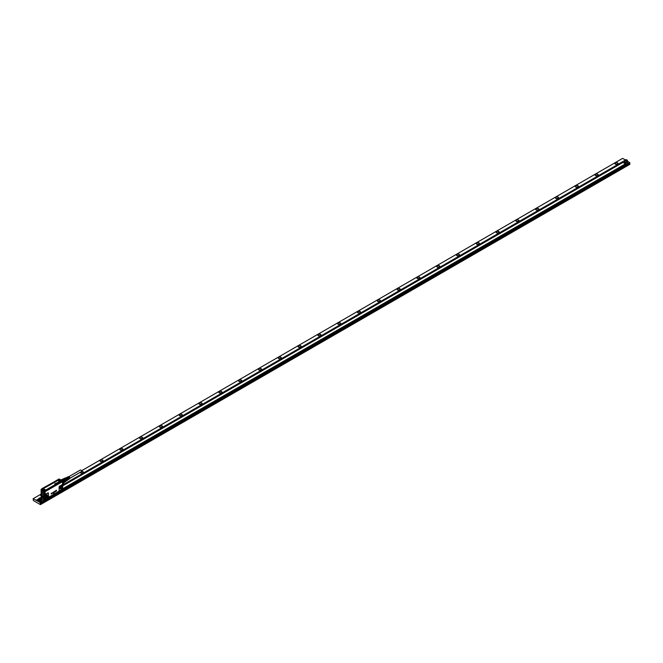 <?xml version="1.0" encoding="UTF-8"?>
<svg xmlns="http://www.w3.org/2000/svg" width="663" height="663" viewBox="0 0 663 663"><rect width="100%" height="100%" fill="white"/><g stroke="black" fill="none" stroke-linecap="round" stroke-linejoin="round"><path stroke-width="0.99" d="M68.877 476.664L80.405 470.009A0.953 0.547 60 0 1 81.35 471.658L69.83 478.313M69.458 478.769A1.193 0.688 -120 0 0 69.615 478.703A1.193 0.688 -120 0 0 69.731 477.65A1.193 0.688 -120 0 0 68.422 476.647A1.193 0.688 -120 0 0 68.289 476.755M68.355 478.595A0.953 0.547 -120 0 0 67.908 477.808L67.908 477.517A1.293 0.746 60 0 1 68.513 478.388A1.293 0.746 60 0 1 68.38 479.54A1.293 0.746 60 0 1 68.281 479.589M69.366 478.355A0.953 0.547 -120 0 0 68.894 477.236L68.853 477.261M68.877 478.504A0.953 0.547 -120 0 0 68.405 477.517L68.38 477.534M67.908 477.517L67.709 477.617A1.309 0.754 -120 0 1 68.322 478.504A1.309 0.754 -120 0 1 68.19 479.672L67.411 480.203M66.988 477.36A1.293 0.746 60 0 1 67.087 477.294A1.293 0.746 60 0 1 67.51 477.285L67.311 477.385A1.309 0.754 -120 0 0 66.88 477.393L66.027 477.808A1.384 0.804 -120 0 1 66.118 477.799L65.886 477.824A1.483 0.854 -120 0 0 65.463 478.131M67.51 477.111A1.26 0.721 60 0 1 67.601 477.045A1.26 0.721 60 0 1 68.007 477.037L67.808 477.136A1.268 0.738 -120 0 0 67.394 477.145A1.268 0.738 -120 0 0 67.261 477.252M68.024 476.863A1.218 0.704 60 0 1 68.115 476.796A1.218 0.704 60 0 1 68.504 476.78L68.306 476.879A1.235 0.713 -120 0 0 67.908 476.896A1.235 0.713 -120 0 0 67.775 477.004M68.894 477.236L68.894 477.012A1.218 0.704 60 0 1 69.449 477.824A1.218 0.704 60 0 1 69.333 478.901A1.218 0.704 60 0 1 69.225 478.951M68.894 477.012L68.695 477.111A1.235 0.713 -120 0 1 69.267 477.932A1.235 0.713 -120 0 1 69.143 479.026L68.853 479.216A1.26 0.721 60 0 1 68.753 479.266M68.405 477.517L68.405 477.261A1.26 0.721 60 0 1 68.985 478.106A1.26 0.721 60 0 1 68.853 479.216M68.405 477.261L68.206 477.36A1.268 0.738 -120 0 1 68.795 478.222A1.268 0.738 -120 0 1 68.67 479.349L68.38 479.54M67.386 480.211A1.384 0.804 -120 0 0 67.46 480.128A1.384 0.804 -120 0 0 67.477 479.017A1.384 0.804 -120 0 0 66.118 477.799M66.847 480.534A1.483 0.854 -120 0 0 67.328 480.319A1.483 0.854 -120 0 0 67.344 479.125A1.483 0.854 -120 0 0 65.886 477.824M66.623 480.658L67.112 480.377A1.384 0.804 -120 0 0 67.278 479.134A1.384 0.804 -120 0 0 65.728 477.973L65.214 478.272M64.858 479.987L64.924 480.037A1.765 1.019 -120 0 0 64.883 479.971L66.225 479.192A1.765 1.019 -120 0 0 65.77 478.62L64.427 479.399A1.765 1.019 -120 0 0 64.369 479.341L62.562 480.385A1.906 1.102 -120 0 1 63.076 481.015L64.858 479.987A1.906 1.102 -120 0 0 64.352 479.357L64.352 479.357A1.765 1.019 60 0 0 63.723 478.968L61.808 479.896M64.883 479.971A1.765 1.019 -120 0 0 64.427 479.399M65.77 478.62L65.007 478.18A1.765 1.019 -120 0 0 64.783 478.164A1.765 1.019 -120 0 0 64.543 478.222L63.424 478.868M66.225 479.192L66.607 480.169L65.264 480.948A1.765 1.019 -120 0 0 65.247 480.874L63.474 482.059A1.906 1.102 -120 0 1 63.491 482.656M64.966 482.051L66.607 480.783A1.765 1.019 -120 0 0 66.607 480.169M66.607 480.783L65.281 481.545M65.007 478.18L63.673 478.951M63.54 478.893A1.906 1.102 -120 0 0 63.035 478.935L61.568 479.78M65.289 481.272L65.289 481.388A1.906 1.102 -120 0 1 65.256 481.703L63.491 482.722M65.214 481.736A1.765 1.019 60 0 1 64.924 482.076L63.474 483.078M63.723 478.968L61.966 479.987M63.366 481.96L65.247 480.874A1.765 1.019 60 0 0 65.14 480.493A1.765 1.019 60 0 0 64.924 480.037L63.01 481.147M64.924 482.076L63.491 482.904M59.297 481.902L58.808 481.537L59.372 481.852M59.057 482.001L58.543 482.183M58.286 482.432L57.988 482.374A2.983 1.724 0 0 0 57.954 482.391A2.445 1.409 0 0 0 57.93 482.399L57.83 482.399M57.855 482.681L56.736 482.979M55.916 483.426L56.529 483.501M55.377 483.816L55.825 483.899M55.22 483.617L55.717 483.783L55.22 483.667M55.211 483.617L55.468 484.114L54.764 483.766L55.617 483.36M56.554 483.02L57.101 483.252L56.57 483.087M58.725 481.595L59.297 481.943M58.253 482.341L58.692 482.192M54.772 483.725L55.576 484.098M44.512 491.051L44.844 490.396L44.512 491.051M61.427 481.288L61.758 480.634L61.427 481.288M58.891 479.821L59.222 479.175L58.891 479.821M41.976 489.584L42.308 488.938L41.976 489.584M46.145 495.046A1.119 0.646 -60 0 1 46.17 495.269A1.119 0.646 -60 0 1 45.755 496.314A1.119 0.646 -60 0 1 45.175 496.728M44.91 490.305A0.837 0.489 180 0 1 44.438 491.233A0.837 0.489 180 0 1 44.91 490.305M61.352 481.471A0.837 0.489 180 0 1 61.825 480.542A0.837 0.489 180 0 1 61.352 481.471M58.816 480.012A0.837 0.489 180 0 1 59.289 479.076A0.837 0.489 180 0 1 58.816 480.012M57.49 480.7L43.882 488.324A0.92 0.53 0 0 0 43.882 489.079L45.051 489.75A0.953 0.547 0 0 0 46.402 489.75L44.91 489.766A1.152 0.663 0 0 0 46.543 489.766L59.869 481.976A0.953 0.547 0 0 0 59.869 481.197L58.518 480.7A0.721 0.414 0 0 0 57.49 480.7L43.866 488.291A0.953 0.547 0 0 0 43.866 489.07L45.217 489.75A0.721 0.414 0 0 0 46.236 489.75L46.369 489.775M42.374 488.838A0.837 0.489 180 0 1 41.902 489.775A0.837 0.489 180 0 1 42.374 488.838L41.968 488.83M61.195 486.36L61.22 486.584A1.119 0.646 -60 0 1 60.814 487.62L59.637 487.496M43.841 490.819L43.949 491.101A0.837 0.489 0 0 0 45.515 490.819M61.651 481.578A0.837 0.489 0 0 0 62.421 481.056M41.305 489.352A0.837 0.489 0 0 0 42.084 489.882M45.391 491.117L45.631 490.637A0.986 0.572 0 0 0 44.396 490.239A0.986 0.572 180 0 1 45.631 490.653L45.764 490.512A1.127 0.655 0 0 0 44.678 490.032A1.127 0.655 0 0 0 43.584 490.512L42.399 489.849M43.584 490.512L43.725 490.637A0.986 0.572 0 0 1 44.396 490.239A0.986 0.572 0 0 0 43.725 490.653L43.799 490.728A0.903 0.522 180 0 1 43.882 490.62M60.606 481.065A0.986 0.572 0 0 1 61.311 480.493A0.986 0.572 180 0 1 61.336 480.484L61.294 480.285A1.127 0.655 0 0 0 60.457 480.915A1.127 0.655 0 0 0 61.294 481.545L45.871 490.86M61.634 481.636L62.305 481.355M61.858 480.542L61.336 480.484A0.986 0.572 0 0 0 60.598 481.056A0.986 0.572 0 0 0 60.921 481.437M60.035 479.647L61.651 480.277M58.021 479.548L42.399 488.772A0.986 0.572 0 0 1 42.556 488.805A0.986 0.572 0 0 1 43.128 489.352L42.415 489.824A1.127 0.655 0 0 0 43.269 489.219A1.127 0.655 0 0 0 42.432 488.59M58.071 479.647L42.159 488.54M43.625 491.076L45.117 491.275M59.728 479.979A0.986 0.572 0 0 0 60.01 479.705L60.142 479.622A1.127 0.655 0 0 1 59.057 480.103A1.127 0.655 0 0 1 57.963 479.622L42.399 488.788A0.986 0.572 0 0 1 42.556 488.822A0.986 0.572 0 0 1 43.128 489.36M62.446 481.529L45.034 491.565L41.205 489.352M42.2 497.979L41.205 497.383L41.081 489.667L42.2 490.545L42.2 497.979L44.404 499.256M44.993 499.272L43.352 500.117L41.578 499.065L43.841 500.416L626.087 164.267L43.841 500.408L43.352 500.117M62.537 481.479L45.034 491.573L41.205 489.684M42.548 496.463L42.938 497.018L42.548 496.463M61.444 489.708L59.703 490.686A1.028 0.588 -60 0 1 59.106 490.197L59.289 487.181L62.065 484.893L62.662 485.125L62.479 488.805A0.837 0.489 -60 0 1 62.065 489.236L62.637 489.029M45.432 497.648A1.641 0.945 120 0 0 45.465 497.673L45.407 497.623A1.641 0.945 120 0 1 45.764 495.418A1.641 0.945 -60 0 1 47.032 494.805A1.641 0.945 -60 0 1 46.874 497.126A1.641 0.945 120 0 0 47.106 494.83A1.641 0.945 120 0 0 47.073 494.813M45.407 497.623A1.641 0.945 120 0 0 46.874 497.126A1.641 0.945 120 0 1 45.465 497.673M45.142 498.717A0.837 0.489 -60 0 1 45.034 498.385L45.067 499.148L45.44 498.916A1.028 0.588 -60 0 1 45.067 498.907L45.142 494.963A0.837 0.489 -60 0 0 45.034 495.41L45.067 494.739A1.028 0.588 -60 0 1 45.581 494.2L47.802 493.123L48.399 493.471L48.391 496.546M45.034 498.385L45.034 495.41M43.335 498.634L44.363 499.206L44.363 491.772L43.335 491.2L43.335 498.634L42.764 498.344M42.2 490.545L45.059 491.706L43.335 491.2M41.205 496.678L41.205 492.51M60.814 486.725A1.641 0.945 -60 0 1 62.082 486.112A1.641 0.945 -60 0 1 61.924 488.432L60.457 488.929L60.325 487.612A1.641 0.945 -60 0 1 60.814 486.725M61.56 489.534L62.065 489.236M56.546 490.877L56.04 491.258L56.512 490.239L56.189 491.051M56.496 490.247L56.032 490.537M56.065 491.266L56.057 490.554M55.99 491.217L55.543 491.565L55.535 490.802L55.965 491.184M55.51 491.54L55.51 490.844M55.087 491.101L55.46 491.623L54.872 491.963L55.195 490.993M54.83 491.921L55.112 491.068M54.847 491.747L54.283 491.929L54.789 491.324L54.731 491.747M54.581 492.137L54.847 491.399M54.059 491.813L53.72 492.41L53.976 491.714M53.943 492.161L53.96 491.697M53.446 492.675L53.504 492.12M53.537 492.742L53.579 492.079M53.289 492.253L53.09 492.982L53.065 492.418M51.789 493.173L52.253 492.841L52.427 493.338L51.921 493.115L51.722 493.769L51.714 493.189M51.689 493.736L51.689 493.173M52.029 493.587L51.921 493.115M52.319 493.371L52.244 492.932M51.109 493.852L51.59 493.189L51.366 494.001M51.358 493.91L51.59 493.189M51.192 493.479L51.615 493.595M54.084 493.007L53.836 493.935L53.479 493.396L54.109 493.007L53.479 493.396L53.778 493.952M61.502 489.559L49.932 496.686M49.808 496.529L56.537 492.874M48.399 493.471L48.482 496.338L47.918 497.399L45.623 498.733M41.098 497.291L45.043 499.164M47.753 497.581L45.573 498.841M45.142 494.963L45.623 494.383M45.208 494.822L45.059 491.706L62.513 481.628L45.059 491.706M61.452 489.675L59.836 490.612M62.554 484.91L62.554 488.664A0.837 0.489 -60 0 0 62.662 488.208L62.521 488.83A1.028 0.588 -60 0 1 62.015 489.36M62.662 488.208L62.662 485.233M59.778 490.545L59.289 490.156M53.43 492.659L53.43 492.244M53.04 492.957L53.04 492.402M62.065 484.893L62.015 484.711A1.028 0.588 -60 0 1 62.521 484.661L62.479 484.852M41.106 489.708L42.78 490.786M44.388 491.681L62.521 481.694L62.662 485.101M62.529 482.117L62.529 484.38M62.562 482.034L62.562 484.048M59.786 482.026A1.26 0.729 -120 0 0 59.703 481.976L46.236 489.75M626.983 159.974L626.858 159.907A1.235 0.713 180 0 1 626.858 160.91A1.235 0.713 180 0 1 625.118 160.91A1.235 0.713 180 0 1 625.118 159.907A1.235 0.713 180 0 1 626.858 159.907L626.983 159.974A1.401 0.812 180 0 1 627.389 160.545A1.401 0.812 180 0 1 626.983 161.117A1.401 0.812 180 0 1 625.002 161.117A1.401 0.812 180 0 1 624.587 160.545A1.401 0.812 180 0 1 625.002 159.974A1.401 0.812 180 0 1 625.06 159.94M625.209 160.529L626.195 159.957L626.767 160.289L625.781 160.86L625.209 160.529M624.587 160.545L624.587 161.78A1.401 0.812 0 0 0 625.002 162.352A1.401 0.812 0 0 0 626.983 162.352A1.401 0.812 0 0 0 627.389 161.78L627.389 160.545M627.389 161.175L627.737 161.78L627.223 162.493L624.753 162.493L624.239 161.78L624.587 161.175M624.264 161.963A1.749 1.011 0 0 0 624.239 162.145A1.749 1.011 0 0 0 624.753 162.866A1.749 1.011 0 0 0 627.223 162.866A1.749 1.011 0 0 0 627.737 162.145A1.749 1.011 0 0 0 627.712 161.963M629.651 162.617L40.675 502.479L36.515 500.076L38.777 498.767M40.675 502.479L629.651 162.659L627.389 161.126M624.587 160.554L62.67 484.976M42.772 498.352L41.205 497.383L40.261 497.913M38.462 500.175A1.749 1.011 0 0 0 38.429 500.358A1.749 1.011 0 0 0 38.943 501.079A1.749 1.011 0 0 0 41.421 501.079A1.749 1.011 0 0 0 41.935 500.358A1.749 1.011 0 0 0 41.902 500.175M40.675 502.703L36.515 500.076M62.662 488.971L625.59 163.968L622.325 162.079L62.67 485.192M41.355 497.499L40.576 497.946M622.822 162.369L62.67 485.764M41.835 497.789L41.164 498.186M622.971 162.418L62.67 485.904M41.951 497.863L41.272 498.253M625.441 163.844L62.67 488.764M44.446 499.28L43.203 500.001M625.59 163.968L626.087 164.25M37.667 500.963L40.476 502.861L629.85 162.592L40.261 503.283L40.476 504.195L629.85 164.333L40.435 504.626L33.349 500.532L33.15 498.7L41.065 494.134M36.871 500.507L37.468 501.079M625.201 159.866L622.623 158.374L81.474 470.805M100.677 461.564A1.541 0.887 180 0 1 102.467 461.564M101.306 461.705A1.036 0.597 180 0 1 101.845 461.705M120.484 450.127A1.541 0.887 180 0 1 122.274 450.127M121.105 450.276A1.036 0.597 180 0 1 121.644 450.276M140.283 438.699A1.541 0.887 180 0 1 142.081 438.699M140.912 438.84A1.036 0.597 180 0 1 141.451 438.84M160.09 427.262A1.541 0.887 180 0 1 161.88 427.262M160.719 427.403A1.036 0.597 180 0 1 161.258 427.403M179.897 415.825A1.541 0.887 180 0 1 181.687 415.825M180.518 415.974A1.036 0.597 180 0 1 181.057 415.974M199.696 404.397A1.541 0.887 180 0 1 201.494 404.397M200.325 404.538A1.036 0.597 180 0 1 200.864 404.538M219.503 392.96A1.541 0.887 180 0 1 221.293 392.96M220.133 393.101A1.036 0.597 180 0 1 220.663 393.101M239.31 381.523A1.541 0.887 180 0 1 241.1 381.523M239.931 381.673A1.036 0.597 180 0 1 240.47 381.673M259.109 370.095A1.541 0.887 180 0 1 260.899 370.095M259.739 370.236A1.036 0.597 180 0 1 260.277 370.236M278.916 358.658A1.541 0.887 180 0 1 280.706 358.658M279.546 358.807A1.036 0.597 180 0 1 280.076 358.807M298.723 347.221A1.541 0.887 180 0 1 300.513 347.221M299.344 347.371A1.036 0.597 180 0 1 299.883 347.371M318.522 335.793A1.541 0.887 180 0 1 320.312 335.793M319.152 335.934A1.036 0.597 180 0 1 319.69 335.934M338.329 324.356A1.541 0.887 180 0 1 340.119 324.356M338.959 324.505A1.036 0.597 180 0 1 339.489 324.505M358.136 312.919A1.541 0.887 180 0 1 359.926 312.919M358.758 313.069A1.036 0.597 180 0 1 359.296 313.069M377.935 301.491A1.541 0.887 180 0 1 379.725 301.491M378.565 301.632A1.036 0.597 180 0 1 379.103 301.632M397.742 290.054A1.541 0.887 180 0 1 399.532 290.054M398.372 290.203A1.036 0.597 180 0 1 398.902 290.203M417.541 278.617A1.541 0.887 180 0 1 419.339 278.617M418.171 278.767A1.036 0.597 180 0 1 418.709 278.767M437.348 267.189A1.541 0.887 180 0 1 439.138 267.189M437.978 267.33A1.036 0.597 180 0 1 438.516 267.33M457.155 255.752A1.541 0.887 180 0 1 458.945 255.752M457.777 255.901A1.036 0.597 180 0 1 458.315 255.901M476.954 244.316A1.541 0.887 180 0 1 478.752 244.316M477.584 244.465A1.036 0.597 180 0 1 478.122 244.465M496.761 232.887A1.541 0.887 180 0 1 498.551 232.887M497.391 233.028A1.036 0.597 180 0 1 497.93 233.028M516.568 221.45A1.541 0.887 180 0 1 518.358 221.45M517.19 221.599A1.036 0.597 180 0 1 517.728 221.599M536.367 210.022A1.541 0.887 180 0 1 538.157 210.022M536.997 210.163A1.036 0.597 180 0 1 537.536 210.163M556.174 198.585A1.541 0.887 180 0 1 557.964 198.585M556.804 198.726A1.036 0.597 180 0 1 557.334 198.726M575.981 187.148A1.541 0.887 180 0 1 577.771 187.148M576.603 187.297A1.036 0.597 180 0 1 577.141 187.297M595.78 175.72A1.541 0.887 180 0 1 597.57 175.72M596.41 175.861A1.036 0.597 180 0 1 596.949 175.861M615.587 164.283A1.541 0.887 180 0 1 617.377 164.283M616.217 164.432A1.036 0.597 180 0 1 616.747 164.432M82.038 473.142A1.036 0.597 0 0 0 81.499 473.142M40.584 498.982L39.797 498.974M39.763 498.957L40.592 498.974M39.399 498.742L40.393 498.17L40.965 498.501L39.971 499.073L39.399 498.742M39.606 498.866L39.606 498.294M40.393 498.858L40.393 498.17M41.172 498.186L41.048 498.12A1.235 0.713 180 0 1 41.048 499.123A1.235 0.713 180 0 1 39.308 499.123A1.235 0.713 180 0 1 39.308 498.12A1.235 0.713 180 0 1 41.048 498.12L41.172 498.186A1.401 0.812 180 0 1 41.578 498.758A1.401 0.812 180 0 1 41.172 499.33A1.401 0.812 180 0 1 39.192 499.33A1.401 0.812 180 0 1 38.777 498.758A1.401 0.812 180 0 1 39.192 498.186A1.401 0.812 180 0 1 39.25 498.153M80.869 472.992A1.541 0.887 180 0 1 82.668 472.992M80.662 472.893A1.541 0.887 180 0 1 80.289 472.528L80.231 472.305M81.532 471.401L83.248 472.031A1.541 0.887 180 0 1 83.306 472.28A1.541 0.887 180 0 1 82.875 472.893M63.391 483.377L63.441 483.46A1.541 0.887 180 0 1 63.507 483.717A1.541 0.887 180 0 1 63.076 484.33M41.222 495.849L40.683 495.394A1.541 0.887 180 0 1 40.617 495.145A1.541 0.887 180 0 1 41.065 494.523M615.372 164.184A1.541 0.887 180 0 1 615.007 163.819L614.941 163.562M615.007 163.819C615.43 162.551 616.416 162.377 617.957 163.313A1.541 0.887 180 0 1 618.024 163.562A1.541 0.887 180 0 1 617.593 164.184M595.573 175.62A1.541 0.887 180 0 1 595.2 175.247L595.134 174.999M595.2 175.247C595.623 173.979 596.609 173.814 598.159 174.75A1.541 0.887 180 0 1 598.217 174.999A1.541 0.887 180 0 1 597.786 175.62M575.766 187.049A1.541 0.887 180 0 1 575.393 186.684L575.335 186.436M575.393 186.684C575.824 185.416 576.81 185.25 578.351 186.179A1.541 0.887 180 0 1 578.418 186.436A1.541 0.887 180 0 1 577.979 187.049M555.959 198.486A1.541 0.887 180 0 1 555.594 198.121L555.528 197.864M555.594 198.121C556.017 196.853 557.003 196.679 558.544 197.615A1.541 0.887 180 0 1 558.611 197.864A1.541 0.887 180 0 1 558.18 198.486M536.16 209.922A1.541 0.887 180 0 1 535.787 209.549L535.729 209.301M535.787 209.549C536.21 208.281 537.196 208.116 538.746 209.052A1.541 0.887 180 0 1 538.804 209.301A1.541 0.887 180 0 1 538.373 209.922M515.98 220.986C516.411 219.718 517.397 219.552 518.938 220.481A1.541 0.887 180 0 1 519.005 220.738A1.541 0.887 180 0 1 518.574 221.351A1.599 0.92 0 0 0 518.996 220.431A1.599 0.92 0 0 0 517.016 219.801A1.599 0.92 0 0 0 515.93 220.945A1.599 0.92 0 0 0 516.336 221.343A1.541 0.887 180 0 1 515.98 220.986L515.922 220.738M496.546 232.788A1.541 0.887 180 0 1 496.181 232.423L496.115 232.166M496.181 232.423C496.604 231.155 497.59 230.981 499.131 231.917A1.541 0.887 180 0 1 499.198 232.166A1.541 0.887 180 0 1 498.767 232.788M476.747 244.216A1.541 0.887 180 0 1 476.374 243.851L476.316 243.603M476.374 243.851C476.805 242.583 477.783 242.418 479.332 243.354A1.541 0.887 180 0 1 479.39 243.603A1.541 0.887 180 0 1 478.959 244.216M456.94 255.653A1.541 0.887 180 0 1 456.567 255.288L456.509 255.04M456.567 255.288C456.998 254.02 457.984 253.854 459.525 254.783A1.541 0.887 180 0 1 459.592 255.04A1.541 0.887 180 0 1 459.161 255.653M437.132 267.09A1.541 0.887 180 0 1 436.768 266.717L436.702 266.468M436.768 266.717C437.19 265.449 438.177 265.283 439.726 266.219A1.541 0.887 180 0 1 439.784 266.468A1.541 0.887 180 0 1 439.354 267.09M416.961 278.153C417.392 276.885 418.37 276.72 419.919 277.656A1.541 0.887 180 0 1 419.977 277.905A1.541 0.887 180 0 1 419.546 278.518A1.599 0.92 -0 0 0 419.969 277.598A1.599 0.92 -0 0 0 417.988 276.977A1.599 0.92 -0 0 0 416.911 278.12A1.599 0.92 -0 0 0 417.309 278.51A1.541 0.887 180 0 1 416.961 278.153L416.903 277.905M397.162 289.59C397.585 288.322 398.571 288.156 400.112 289.085A1.541 0.887 180 0 1 400.179 289.341A1.541 0.887 180 0 1 399.748 289.955A1.599 0.92 -0 0 0 400.17 289.035A1.599 0.92 0 0 0 398.19 288.405A1.599 0.92 0 0 0 397.104 289.549A1.599 0.92 -0 0 0 397.51 289.946A1.541 0.887 180 0 1 397.162 289.59L397.096 289.341M377.355 301.019C377.777 299.751 378.764 299.585 380.313 300.521A1.541 0.887 180 0 1 380.371 300.77A1.541 0.887 180 0 1 379.94 301.392A1.599 0.92 -0 0 0 380.363 300.463A1.599 0.92 0 0 0 378.382 299.842A1.599 0.92 0 0 0 377.297 300.985A1.599 0.92 -0 0 0 377.703 301.375A1.541 0.887 180 0 1 377.355 301.019L377.288 300.77M357.921 312.82A1.541 0.887 180 0 1 357.548 312.455L357.49 312.207M357.548 312.455C357.979 311.187 358.965 311.022 360.506 311.958A1.541 0.887 180 0 1 360.564 312.207A1.541 0.887 180 0 1 360.133 312.82M338.113 324.257A1.541 0.887 180 0 1 337.749 323.892L337.682 323.635M337.749 323.892C338.171 322.624 339.158 322.458 340.699 323.387A1.541 0.887 180 0 1 340.765 323.635A1.541 0.887 180 0 1 340.334 324.257M318.315 335.693A1.541 0.887 180 0 1 317.942 335.321L317.875 335.072M317.942 335.321C318.364 334.053 319.351 333.887 320.9 334.823A1.541 0.887 180 0 1 320.958 335.072A1.541 0.887 180 0 1 320.527 335.693M298.507 347.122A1.541 0.887 180 0 1 298.135 346.757L298.077 346.509M298.135 346.757C298.565 345.489 299.552 345.324 301.093 346.26A1.541 0.887 180 0 1 301.159 346.509A1.541 0.887 180 0 1 300.72 347.122M278.7 358.559A1.541 0.887 180 0 1 278.336 358.194L278.269 357.937M278.336 358.194C278.758 356.926 279.745 356.76 281.286 357.689A1.541 0.887 180 0 1 281.352 357.937A1.541 0.887 180 0 1 280.921 358.559M258.901 369.995A1.541 0.887 180 0 1 258.529 369.623L258.471 369.374M258.529 369.623C258.951 368.355 259.937 368.189 261.487 369.125A1.541 0.887 180 0 1 261.545 369.374A1.541 0.887 180 0 1 261.114 369.995M238.721 381.059C239.152 379.791 240.139 379.626 241.68 380.562A1.541 0.887 180 0 1 241.746 380.811A1.541 0.887 180 0 1 241.315 381.424A1.599 0.92 -0 0 0 241.738 380.504A1.599 0.92 0 0 0 239.757 379.882A1.599 0.92 0 0 0 238.672 381.026A1.599 0.92 -0 0 0 239.078 381.416A1.541 0.887 180 0 1 238.721 381.059L238.663 380.811M218.923 392.496C219.345 391.228 220.331 391.054 221.873 391.99A1.541 0.887 180 0 1 221.939 392.239A1.541 0.887 180 0 1 221.508 392.861A1.599 0.92 -0 0 0 221.931 391.941A1.599 0.92 -0 0 0 219.95 391.311A1.599 0.92 -0 0 0 218.865 392.455A1.599 0.92 -0 0 0 219.271 392.852A1.541 0.887 180 0 1 218.923 392.496L218.856 392.239M199.488 404.297A1.541 0.887 180 0 1 199.115 403.924L199.057 403.676M199.115 403.924C199.538 402.656 200.524 402.491 202.074 403.427A1.541 0.887 180 0 1 202.132 403.676A1.541 0.887 180 0 1 201.701 404.297M179.681 415.726A1.541 0.887 180 0 1 179.308 415.361L179.25 415.113M179.308 415.361C179.739 414.093 180.726 413.927 182.267 414.856A1.541 0.887 180 0 1 182.333 415.113A1.541 0.887 180 0 1 181.902 415.726M159.874 427.163A1.541 0.887 180 0 1 159.51 426.798L159.443 426.541M159.51 426.798C159.932 425.53 160.918 425.356 162.468 426.292A1.541 0.887 180 0 1 162.526 426.541A1.541 0.887 180 0 1 162.095 427.163M139.702 438.226C140.133 436.958 141.111 436.793 142.661 437.729A1.541 0.887 180 0 1 142.719 437.978A1.541 0.887 180 0 1 142.288 438.591A1.599 0.92 0 0 0 142.711 437.671A1.599 0.92 0 0 0 140.73 437.05A1.599 0.92 0 0 0 139.653 438.193A1.599 0.92 0 0 0 140.05 438.583A1.541 0.887 180 0 1 139.702 438.226L139.644 437.978M119.904 449.663C120.326 448.395 121.312 448.229 122.854 449.158A1.541 0.887 180 0 1 122.92 449.415A1.541 0.887 180 0 1 122.489 450.028A1.599 0.92 0 0 0 122.912 449.108A1.599 0.92 -0 0 0 120.931 448.478A1.599 0.92 -0 0 0 119.846 449.622A1.599 0.92 0 0 0 120.252 450.02A1.541 0.887 180 0 1 119.904 449.663L119.837 449.415M100.096 461.092C100.519 459.832 101.505 459.658 103.055 460.594A1.541 0.887 180 0 1 103.113 460.843A1.541 0.887 180 0 1 102.682 461.465A1.599 0.92 0 0 0 103.105 460.536A1.599 0.92 -0 0 0 101.124 459.915A1.599 0.92 -0 0 0 100.038 461.058A1.599 0.92 0 0 0 100.445 461.448A1.541 0.887 180 0 1 100.096 461.092L100.03 460.843M38.777 498.758L38.777 499.993A1.401 0.812 0 0 0 39.192 500.565A1.401 0.812 0 0 0 41.172 500.565A1.401 0.812 0 0 0 41.578 499.993L41.578 498.758M629.577 163.197L629.85 163.918M625.574 160.744L626.402 160.761L625.599 160.761M629.85 163.007L40.476 502.861M80.182 472.329A1.599 0.92 0 0 0 80.24 472.495A1.599 0.92 0 0 0 80.637 472.885A1.599 0.92 0 0 0 80.795 472.959A1.599 0.92 0 0 0 82.9 472.885A1.599 0.92 0 0 0 83.298 471.973A1.599 0.92 0 0 0 81.549 471.318M62.67 484.496A1.599 0.92 0 0 0 63.093 484.321A1.599 0.92 0 0 0 63.499 483.41A1.599 0.92 0 0 0 63.424 483.294M41.065 494.432A1.599 0.92 0 0 0 40.625 495.36A1.599 0.92 0 0 0 41.031 495.75A1.599 0.92 0 0 0 41.065 495.767M618.015 163.264A1.599 0.92 0 0 0 616.035 162.634A1.599 0.92 0 0 0 614.949 163.778A1.599 0.92 0 0 0 615.355 164.175A1.599 0.92 0 0 0 615.504 164.25A1.599 0.92 0 0 0 617.609 164.175A1.599 0.92 0 0 0 618.015 163.264M598.208 174.692A1.599 0.92 0 0 0 596.228 174.071A1.599 0.92 0 0 0 595.15 175.214A1.599 0.92 0 0 0 595.548 175.604A1.599 0.92 0 0 0 595.705 175.687A1.599 0.92 0 0 0 597.811 175.604A1.599 0.92 0 0 0 598.208 174.692M578.409 186.129A1.599 0.92 0 0 0 576.42 185.499A1.599 0.92 0 0 0 575.343 186.643A1.599 0.92 0 0 0 575.741 187.041A1.599 0.92 0 0 0 575.898 187.115A1.599 0.92 0 0 0 578.003 187.041A1.599 0.92 0 0 0 578.409 186.129M558.602 197.566A1.599 0.92 0 0 0 556.622 196.936A1.599 0.92 0 0 0 555.536 198.08A1.599 0.92 0 0 0 555.942 198.469A1.599 0.92 0 0 0 556.091 198.552A1.599 0.92 0 0 0 558.196 198.469A1.599 0.92 0 0 0 558.602 197.566M538.795 208.994A1.599 0.92 0 0 0 536.815 208.373A1.599 0.92 0 0 0 535.737 209.516A1.599 0.92 0 0 0 536.135 209.906A1.599 0.92 0 0 0 536.292 209.989A1.599 0.92 0 0 0 538.397 209.906A1.599 0.92 0 0 0 538.795 208.994M516.336 221.343A1.599 0.92 0 0 0 516.485 221.417A1.599 0.92 0 0 0 518.59 221.343M499.189 231.859A1.599 0.92 0 0 0 497.209 231.238A1.599 0.92 0 0 0 496.123 232.381A1.599 0.92 0 0 0 496.529 232.771A1.599 0.92 0 0 0 496.678 232.854A1.599 0.92 0 0 0 498.783 232.771A1.599 0.92 0 0 0 499.189 231.859M479.382 243.296A1.599 0.92 0 0 0 477.401 242.675A1.599 0.92 0 0 0 476.324 243.818A1.599 0.92 -0 0 0 476.722 244.208A1.599 0.92 -0 0 0 476.879 244.282A1.599 0.92 -0 0 0 478.984 244.208A1.599 0.92 -0 0 0 479.382 243.296M459.583 254.733A1.599 0.92 0 0 0 457.603 254.103A1.599 0.92 0 0 0 456.517 255.247A1.599 0.92 0 0 0 456.923 255.645A1.599 0.92 0 0 0 457.072 255.719A1.599 0.92 0 0 0 459.177 255.645A1.599 0.92 0 0 0 459.583 254.733M439.776 266.161A1.599 0.92 -0 0 0 437.795 265.54A1.599 0.92 -0 0 0 436.71 266.683A1.599 0.92 -0 0 0 437.116 267.073A1.599 0.92 -0 0 0 437.273 267.156A1.599 0.92 -0 0 0 439.37 267.073A1.599 0.92 -0 0 0 439.776 266.161M417.309 278.51A1.599 0.92 -0 0 0 417.466 278.584A1.599 0.92 -0 0 0 419.571 278.51M397.51 289.946A1.599 0.92 -0 0 0 397.659 290.021A1.599 0.92 -0 0 0 399.764 289.946M377.703 301.375A1.599 0.92 -0 0 0 377.86 301.458A1.599 0.92 -0 0 0 379.957 301.375M360.556 311.9A1.599 0.92 0 0 0 358.575 311.279A1.599 0.92 0 0 0 357.498 312.422A1.599 0.92 -0 0 0 357.896 312.812A1.599 0.92 -0 0 0 358.053 312.886A1.599 0.92 -0 0 0 360.158 312.812A1.599 0.92 -0 0 0 360.556 311.9M340.757 323.337A1.599 0.92 -0 0 0 338.776 322.707A1.599 0.92 -0 0 0 337.691 323.851A1.599 0.92 -0 0 0 338.097 324.248A1.599 0.92 -0 0 0 338.246 324.323A1.599 0.92 -0 0 0 340.351 324.248A1.599 0.92 -0 0 0 340.757 323.337M320.95 334.765A1.599 0.92 0 0 0 318.969 334.144A1.599 0.92 0 0 0 317.884 335.287A1.599 0.92 0 0 0 318.29 335.677A1.599 0.92 0 0 0 318.447 335.76A1.599 0.92 0 0 0 320.552 335.677A1.599 0.92 0 0 0 320.95 334.765M301.151 346.202A1.599 0.92 0 0 0 299.162 345.58A1.599 0.92 0 0 0 298.085 346.724A1.599 0.92 -0 0 0 298.483 347.114A1.599 0.92 -0 0 0 298.64 347.188A1.599 0.92 -0 0 0 300.745 347.114A1.599 0.92 -0 0 0 301.151 346.202M281.344 357.639A1.599 0.92 0 0 0 279.363 357.009A1.599 0.92 0 0 0 278.278 358.153A1.599 0.92 0 0 0 278.684 358.55A1.599 0.92 0 0 0 278.833 358.625A1.599 0.92 0 0 0 280.938 358.55A1.599 0.92 0 0 0 281.344 357.639M261.537 369.067A1.599 0.92 0 0 0 259.556 368.446A1.599 0.92 0 0 0 258.479 369.589A1.599 0.92 -0 0 0 258.877 369.979A1.599 0.92 -0 0 0 259.034 370.062A1.599 0.92 -0 0 0 261.139 369.979A1.599 0.92 -0 0 0 261.537 369.067M239.078 381.416A1.599 0.92 -0 0 0 239.227 381.49A1.599 0.92 -0 0 0 241.332 381.416M219.271 392.852A1.599 0.92 -0 0 0 219.42 392.927A1.599 0.92 -0 0 0 221.525 392.852M202.124 403.369A1.599 0.92 -0 0 0 200.143 402.748A1.599 0.92 -0 0 0 199.066 403.891A1.599 0.92 -0 0 0 199.464 404.281A1.599 0.92 -0 0 0 199.621 404.364A1.599 0.92 -0 0 0 201.726 404.281A1.599 0.92 -0 0 0 202.124 403.369M182.325 414.806A1.599 0.92 0 0 0 180.344 414.176A1.599 0.92 0 0 0 179.259 415.32A1.599 0.92 -0 0 0 179.665 415.718A1.599 0.92 -0 0 0 179.814 415.792A1.599 0.92 -0 0 0 181.919 415.718A1.599 0.92 -0 0 0 182.325 414.806M162.518 426.234A1.599 0.92 0 0 0 160.537 425.613A1.599 0.92 0 0 0 159.452 426.757A1.599 0.92 -0 0 0 159.858 427.146A1.599 0.92 -0 0 0 160.007 427.229A1.599 0.92 -0 0 0 162.112 427.146A1.599 0.92 -0 0 0 162.518 426.234M140.05 438.583A1.599 0.92 0 0 0 140.208 438.666A1.599 0.92 0 0 0 142.313 438.583M120.252 450.02A1.599 0.92 0 0 0 120.401 450.094A1.599 0.92 0 0 0 122.506 450.02M100.445 461.448A1.599 0.92 0 0 0 100.602 461.531A1.599 0.92 0 0 0 102.699 461.448M38.429 500.358L41.421 500.706A1.749 1.011 0 0 0 41.935 499.993A1.749 1.011 0 0 0 41.578 499.388M38.429 499.993L38.777 499.388M36.672 500.623L33.249 498.642M625.416 160.653L625.416 160.081M626.195 160.645L626.195 159.957M59.703 481.388L59.844 481.239A0.92 0.53 0 0 1 59.844 481.993L59.703 481.976A0.721 0.414 0 0 0 59.703 481.388L58.518 480.7M44.023 488.474A0.721 0.414 0 0 0 44.023 489.062M59.844 481.993L60.01 481.993A1.152 0.663 0 0 0 60.01 481.048L58.659 480.551A0.92 0.53 0 0 0 57.349 480.551L43.725 488.142A1.152 0.663 0 0 0 43.725 489.079L43.866 489.07M58.816 480.368A1.152 0.663 0 0 0 57.192 480.368L57.333 480.509A0.953 0.547 0 0 1 58.675 480.509L60.01 481.048M59.869 481.976L46.402 489.75L59.869 481.976M45.167 496.769A1.152 0.663 120 0 0 45.788 496.338A1.152 0.663 120 0 0 46.178 495.021M60.747 481.288A0.903 0.522 180 0 1 60.789 480.849M59.852 479.39L58.095 479.705A0.986 0.572 0 0 0 58.385 479.979M57.192 480.368L43.725 488.142M43.725 489.079L44.91 489.766M60.01 481.993L46.543 489.766M42.938 489.153A0.903 0.522 180 0 1 42.979 489.592M60.217 488.084A1.152 0.663 120 0 0 60.839 487.645A1.152 0.663 120 0 0 61.228 486.335M45.159 496.885A1.251 0.721 120 0 0 45.855 496.405A1.251 0.721 120 0 0 46.269 494.963M44.968 491.358L44.264 491.283M45.764 490.512L61.568 481.587M60.209 488.192A1.251 0.721 120 0 0 60.905 487.719A1.251 0.721 120 0 0 61.319 486.269M45.167 497.059A1.459 0.845 120 0 0 45.921 496.521A1.459 0.845 120 0 0 46.427 494.871M43.443 490.786L42.1 490.007M44.396 491.358L41.056 489.576M45.034 491.573L45.73 491.084M60.217 488.374A1.459 0.845 120 0 0 60.971 487.827A1.459 0.845 120 0 0 61.477 486.186M45.192 497.25A1.599 0.928 120 0 0 46.07 496.645A1.599 0.928 120 0 0 46.609 494.805M60.25 488.565A1.599 0.928 120 0 0 61.12 487.951A1.599 0.928 120 0 0 61.659 486.12M60.457 488.929L60.515 488.979A1.641 0.945 120 0 0 60.515 488.979A1.641 0.945 120 0 0 61.916 488.424A1.641 0.945 120 0 0 62.156 486.145A1.641 0.945 120 0 0 62.123 486.128M44.951 491.623L62.504 481.529L62.388 480.849M61.551 489.717L62.504 489.17L61.568 489.684M44.802 498.385L44.802 495.418M41.214 489.882L42.772 490.811M62.015 484.711L59.885 486.153M59.836 485.971A1.028 0.588 -60 0 0 59.106 487.23L59.289 487.181M59.106 487.23L59.106 490.197M48.482 496.338A1.028 0.588 -60 0 1 47.893 497.499M48.482 493.363A1.028 0.588 -60 0 0 47.753 492.949L47.802 493.123M47.753 492.949L45.581 494.2M62.604 483.99C63.955 482.457 63.424 481.023 61.013 479.697L60.772 479.739M63.474 482.763A2.271 1.309 -120 0 0 61.833 479.937M629.577 163.463L40.203 503.731M629.767 163.802L40.402 504.079L629.792 163.819M61.709 481.686L60.598 481.056M59.397 479.125L58.725 479.125M41.222 497.424L41.123 489.576M45.109 499.131L56.662 492.758M55.841 483.924L55.336 484.794M62.612 481.321L62.504 489.17M62.985 483.882C63.847 482.042 63.2 480.642 61.029 479.689L60.631 479.805M59.662 482.656L59.803 481.512M40.46 503.316L629.833 163.04"/></g></svg>
